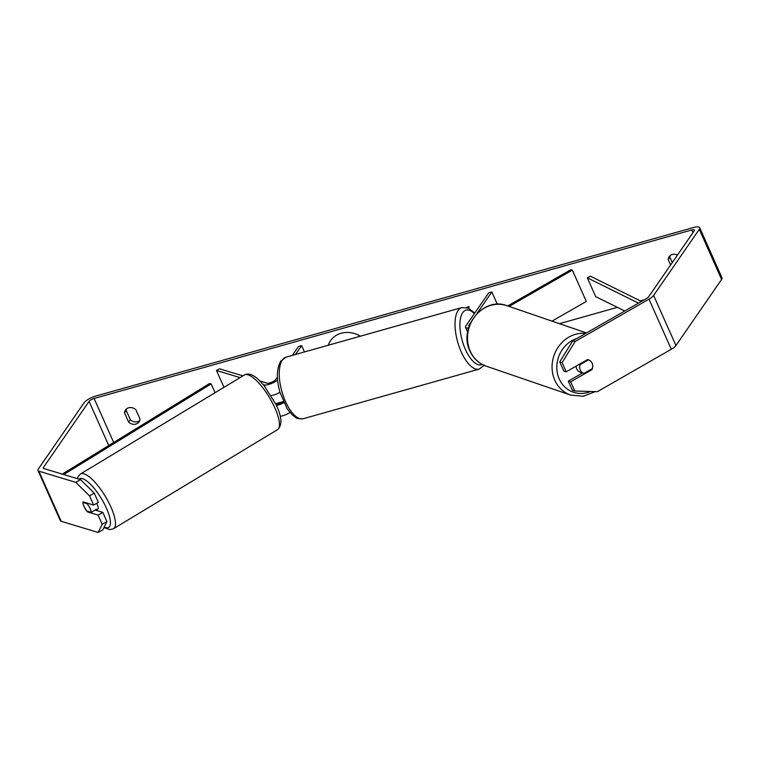 <?xml version="1.0" encoding="UTF-8"?>
<svg xmlns="http://www.w3.org/2000/svg" width="760" height="760" viewBox="0 0 760 760"><rect width="100%" height="100%" fill="white"/><g stroke="black" fill="none" stroke-linecap="round" stroke-linejoin="round"><path stroke-width="1.14" d="M468.606 327.94A8.617 2.565 156 0 1 465.528 327.313A8.617 2.565 156 0 1 465.861 325.935L488.708 292.866L491.844 291.973L476.815 313.738M469.186 326.163A5.026 1.492 156 0 1 468.806 325.859A5.026 1.492 156 0 1 469.005 325.052L470.611 322.724M507.689 305.947L570.883 269.686L572.356 270.132L586.302 301.454L552.017 321.138M497.306 304.256L491.844 291.973M572.356 270.132L509.105 306.432M581.144 372.485L583.851 373.416A7.182 6.431 -71.1 0 1 580.26 370.025A7.182 6.431 -71.1 0 1 580.051 364.686L588.506 359.831A7.182 6.431 -71.1 0 1 588.515 359.831A7.182 6.431 -71.1 0 1 592.106 363.233A7.182 6.431 -71.1 0 1 592.315 368.572L583.861 373.416A7.182 6.431 -71.1 0 1 583.851 373.416L580.231 372.181A7.182 6.431 -71.1 0 1 576.64 368.78A7.182 6.431 -71.1 0 1 576.052 366.168M579.167 364.382L580.051 364.686M360.497 336.158A24.225 20.786 -145.4 0 0 341.069 333.279A24.225 20.786 -145.4 0 0 330.543 340.641A24.225 20.786 -145.4 0 0 328.253 345.249M330.647 340.49A24.225 20.786 -145.4 0 0 328.377 345.211M677.473 255.037A7.182 6.165 -145.4 0 0 672.296 254.486A7.182 6.165 -145.4 0 0 669.17 256.671A7.182 6.165 -145.4 0 0 668.22 259.616L670.605 264.983M128.63 407.797A7.182 6.165 34.6 0 1 135.859 409.735L139.964 418.95A7.182 6.165 34.6 0 1 139.004 421.895A7.182 6.165 34.6 0 1 128.659 422.142L124.555 412.917A7.182 6.165 34.6 0 1 125.514 409.972A7.182 6.165 34.6 0 1 128.63 407.797M88.198 511.442L87.438 511.879L98.087 515.1L102.819 512.383L95.028 510.026M83.23 504.383A7.182 2.232 -119.8 0 0 84.018 506.511A7.182 2.232 -119.8 0 0 87.438 511.879M468.568 308.247L469.148 306.613L466.165 307.448M89.528 495.881L93.622 505.077L98.353 502.36L94.259 493.164L89.528 495.881L75.82 482.353L80.56 479.626L43.633 468.474A4.313 1.282 156 0 1 43.254 468.188A4.313 1.282 156 0 1 43.415 467.495L89.081 401.375A4.313 1.282 156 0 1 94.107 398.487L691.761 229.966A4.313 1.282 156 0 1 694.44 230.033A4.313 1.282 156 0 1 694.269 230.726L648.603 296.846A4.313 1.282 156 0 1 646.617 298.442L572.688 340.86L575.054 341.572L562.115 362.615L559.75 361.902L572.688 340.86M275.719 403.683L283.29 401.546M559.445 323.684L617.367 307.344M640.309 300.874L644.356 299.734M75.82 482.353L38.893 471.19A10.051 2.992 156 0 1 38 470.526A10.051 2.992 156 0 1 38.399 468.91L84.056 402.791A10.051 2.992 156 0 1 95.779 396.065L693.433 227.534A10.051 2.992 156 0 1 699.684 227.696A10.051 2.992 156 0 1 699.295 229.311L653.628 295.431A10.051 2.992 156 0 1 648.983 299.155L575.054 341.572M139.669 420.565A7.182 6.165 34.6 0 1 130.34 419.71L126.227 410.495A7.182 6.165 34.6 0 1 126.521 408.88M670.187 255.578A7.182 6.165 -145.4 0 0 669.892 257.194L672.286 262.561M559.75 361.902L563.844 371.099L566.209 371.811L587.528 359.584A7.182 6.479 -73.2 0 1 588.288 359.755A7.182 6.479 -73.2 0 1 588.506 359.831M590.805 361.294A7.182 6.479 -73.2 0 1 591.992 369.607L570.674 381.834L574.769 391.029L597.36 391.695L671.289 349.267L648.983 299.155M566.209 371.811L562.115 362.615M574.769 391.029L572.403 390.317L568.309 381.121L570.674 381.834M568.309 381.121L582.531 372.96M98.135 532.466L102.172 524.295L106.913 521.578L102.876 529.748L98.135 532.466L61.209 521.303A10.051 2.992 156 0 1 60.316 520.638L38 470.526M699.684 227.696L722 277.808A10.051 2.992 156 0 1 721.601 279.423L675.944 345.543A10.051 2.992 156 0 1 671.289 349.267M106.913 521.578L102.819 512.383M80.56 479.626L94.259 493.164M102.172 524.295L98.087 515.1M93.622 505.077L82.973 501.856A7.182 2.232 -119.8 0 0 82.916 502.379L82.868 502.407A7.182 2.185 -121.1 0 0 84.065 506.483A7.182 2.185 -121.1 0 0 86.963 511.072L91.181 512.344A7.182 2.185 -121.1 0 0 89.984 508.269A7.182 2.185 -121.1 0 0 87.096 503.69L82.868 502.407M128.659 422.142L130.34 419.71M124.555 412.917L126.227 410.495M591.024 369.312L591.992 369.607M668.22 259.616L669.892 257.194M279.937 392.302A8.617 2.565 156 0 1 271.177 395.599M263.321 384.645L264.147 384.892A8.617 2.565 -24 0 0 277.599 379.952M260.034 381.055L267.102 383.192A5.026 1.492 -24 0 0 271.577 382.299A5.026 1.492 -24 0 0 275.642 379.572L277.419 377.007M280.24 416.28A8.617 2.565 -24 0 0 289.93 412.481M292.363 355.376L298.481 346.503L301.625 345.619L295.498 354.483M304.447 351.966L301.625 345.619M276.44 405.488A8.617 2.565 -24 0 0 283.812 402.667M223.982 387.315L216.486 370.49L240.055 377.606M242.915 375.877L219.45 368.79L216.486 370.49M275.576 403.636L276.308 403.864A5.026 1.492 -24 0 0 283.319 401.612M91.181 512.344L96.453 509.162A7.182 2.185 -121.1 0 1 96.026 510.331L97.764 509.276A7.182 2.185 -121.1 0 0 97.014 504.022A7.182 2.185 -121.1 0 0 96.662 503.329M87.732 503.3L87.096 503.69M62.272 474.107L209.409 383.601L211.147 383.895L215.07 392.702M63.754 474.553L211.147 383.895M641.421 301.425L590.396 276.174L587.318 277.827L595.688 296.618L624.739 310.992M638.447 303.126L587.318 277.827M469.328 325.774L469.005 325.052M585.722 333.383A31.958 28.633 108.9 0 0 557.982 347.444A31.958 28.633 108.9 0 0 554.705 379.981A31.958 28.633 108.9 0 0 570.693 395.105L583.186 396.255L595.232 391.628M590.396 391.485A28.367 25.412 -71.1 0 1 559.17 378.803A28.367 25.412 -71.1 0 1 576.764 338.523M470.155 351.015A31.958 28.633 -71.1 0 1 475.342 315.885A31.958 28.633 -71.1 0 1 506.863 305.662C483.512 296.267 458.204 327.55 469.822 350.759C473.233 358.302 478.676 363.432 486.144 366.139A31.958 28.633 -71.1 0 1 470.155 351.015M113.686 442.481L94.107 398.487M692.949 232.636L691.761 229.966M108.737 445.522L89.081 401.375M43.89 468.549L43.415 467.495M61.209 521.303L38.893 471.19M721.601 279.423L699.295 229.311M675.944 345.543L653.628 295.431M264.879 386.536L264.147 384.892M282.349 360.022A31.958 13.376 74.3 0 0 283.499 396.587A31.958 13.376 74.3 0 0 303.43 418.665C294.956 419.273 295.934 417.031 292.41 415.065L287.213 408.804L279.86 392.036C276.26 378.86 276.573 368.552 280.791 361.114L286.083 357.143A31.958 13.376 74.3 0 0 282.349 360.022M484.509 365.123L479.218 369.094A31.958 13.376 -105.7 0 1 459.287 347.026A31.958 13.376 -105.7 0 1 458.128 310.46A31.958 13.376 -105.7 0 1 461.861 307.572L286.083 357.143M474.354 313.652A28.367 11.875 74.3 0 0 462.659 312.702A28.367 11.875 74.3 0 0 464.056 346.161A28.367 11.875 74.3 0 0 482.229 364.43M244.444 374.965C248.073 372.979 252.548 374.328 257.877 379.022L263.844 385.263L275.889 404.32C281.979 416.784 282.511 425.239 277.485 429.675A31.958 9.719 -121.1 0 0 274.123 406.296A31.958 9.719 -121.1 0 0 244.444 374.965L80.456 474.012A31.958 9.719 58.9 0 1 110.143 505.343A31.958 9.719 58.9 0 1 113.506 528.722L109.791 529.644L103.939 527.582M104.215 527.022A28.367 8.626 -121.1 0 0 105.735 506.663A28.367 8.626 -121.1 0 0 78.983 479.151M467.647 332.091L465.528 327.313M506.863 305.662L586.482 332.947M486.144 366.139L570.693 395.105M479.218 369.094L303.43 418.665M474.762 313.053L468.416 308.18L461.861 307.572M277.485 429.675L113.506 528.722M80.456 474.012L77.919 476.872L77.292 478.648"/></g></svg>
